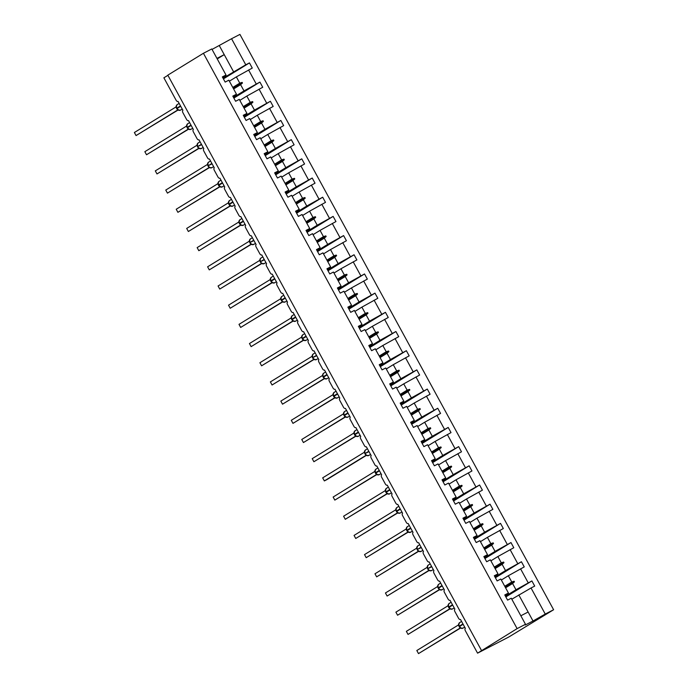 <?xml version="1.0" encoding="UTF-8"?>
<svg xmlns="http://www.w3.org/2000/svg" width="688" height="688" viewBox="0 0 688 688"><rect width="100%" height="100%" fill="white"/><g stroke="black" fill="none" stroke-linecap="round" stroke-linejoin="round"><path stroke-width="1.03" d="M511.812 599.214L531.033 587.991L545.249 614.066L553.616 609.74L508.853 636.968L477.567 653.153L517.109 628.617L525.486 624.291L511.27 598.216L507.589 600.117L504.777 594.948L508.449 593.047L500.804 579.029L497.132 580.93L494.311 575.761L497.992 573.861L494.698 576.467M553.616 609.74L239.931 34.4L231.564 38.726L245.779 64.801L249.452 62.9L223.411 78.888M477.567 653.153L465.363 630.767A2.098 1.152 62.7 0 1 465.337 628.316L460.513 619.467A2.098 1.152 -117.3 0 1 460.47 619.484A2.098 1.152 -117.3 0 1 458.526 618.22L454.906 611.58A2.098 1.152 62.7 0 1 454.88 609.129L450.047 600.28A2.098 1.152 -117.3 0 1 450.012 600.297A2.098 1.152 -117.3 0 1 448.069 599.033L444.439 592.394A2.098 1.152 62.7 0 1 444.414 589.943L439.589 581.093A2.098 1.152 -117.3 0 1 439.546 581.111A2.098 1.152 -117.3 0 1 437.602 579.846L433.982 573.207A2.098 1.152 62.7 0 1 433.956 570.756L429.131 561.907A2.098 1.152 -117.3 0 1 429.088 561.924A2.098 1.152 -117.3 0 1 427.145 560.66L423.524 554.021A2.098 1.152 62.7 0 1 423.498 551.57L418.665 542.72A2.098 1.152 -117.3 0 1 418.631 542.737A2.098 1.152 -117.3 0 1 416.679 541.473L413.058 534.834A2.098 1.152 62.7 0 1 413.032 532.383L408.208 523.534A2.098 1.152 -117.3 0 1 408.165 523.551A2.098 1.152 -117.3 0 1 406.221 522.287L402.6 515.647A2.098 1.152 62.7 0 1 402.575 513.205L397.75 504.347A2.098 1.152 -117.3 0 1 397.707 504.364A2.098 1.152 -117.3 0 1 395.763 503.1L392.143 496.461A2.098 1.152 62.7 0 1 392.117 494.018L387.284 485.16A2.098 1.152 -117.3 0 1 387.249 485.186A2.098 1.152 -117.3 0 1 385.297 483.913L381.677 477.274A2.098 1.152 62.7 0 1 381.651 474.832L376.826 465.974A2.098 1.152 -117.3 0 1 376.783 466A2.098 1.152 -117.3 0 1 374.84 464.727L371.219 458.088A2.098 1.152 62.7 0 1 371.193 455.645L366.369 446.787A2.098 1.152 -117.3 0 1 366.326 446.813A2.098 1.152 -117.3 0 1 364.382 445.54L360.761 438.901A2.098 1.152 62.7 0 1 360.736 436.459L355.902 427.601A2.098 1.152 -117.3 0 1 355.868 427.626A2.098 1.152 -117.3 0 1 353.916 426.362L350.295 419.714A2.098 1.152 62.7 0 1 350.269 417.272L345.445 408.414A2.098 1.152 -117.3 0 1 345.402 408.44A2.098 1.152 -117.3 0 1 343.458 407.176L339.838 400.528A2.098 1.152 62.7 0 1 339.812 398.085L334.987 389.227A2.098 1.152 -117.3 0 1 334.944 389.253A2.098 1.152 -117.3 0 1 333.001 387.989L329.38 381.341A2.098 1.152 62.7 0 1 329.354 378.899L324.521 370.041A2.098 1.152 -117.3 0 1 324.487 370.067A2.098 1.152 -117.3 0 1 322.534 368.802L318.914 362.155A2.098 1.152 62.7 0 1 318.888 359.712L314.063 350.854A2.098 1.152 -117.3 0 1 314.02 350.88A2.098 1.152 -117.3 0 1 312.077 349.616L308.456 342.968A2.098 1.152 62.7 0 1 308.43 340.526L303.597 331.668A2.098 1.152 -117.3 0 1 303.563 331.693A2.098 1.152 -117.3 0 1 301.619 330.429L297.99 323.781A2.098 1.152 62.7 0 1 297.973 321.339L293.14 312.481A2.098 1.152 -117.3 0 1 293.097 312.507A2.098 1.152 -117.3 0 1 291.153 311.243L287.532 304.603A2.098 1.152 62.7 0 1 287.507 302.152L282.682 293.294A2.098 1.152 -117.3 0 1 282.639 293.32A2.098 1.152 -117.3 0 1 280.695 292.056L277.075 285.417A2.098 1.152 62.7 0 1 277.049 282.966L272.216 274.108A2.098 1.152 -117.3 0 1 272.181 274.134A2.098 1.152 -117.3 0 1 270.229 272.869L266.609 266.23A2.098 1.152 62.7 0 1 266.583 263.779L261.758 254.921A2.098 1.152 -117.3 0 1 261.715 254.947A2.098 1.152 -117.3 0 1 259.772 253.683L256.151 247.044A2.098 1.152 62.7 0 1 256.125 244.593L251.301 235.743A2.098 1.152 -117.3 0 1 251.258 235.76A2.098 1.152 -117.3 0 1 249.314 234.496L245.693 227.857A2.098 1.152 62.7 0 1 245.668 225.406L240.834 216.557A2.098 1.152 -117.3 0 1 240.8 216.574A2.098 1.152 -117.3 0 1 238.848 215.31L235.227 208.67A2.098 1.152 62.7 0 1 235.201 206.219L230.377 197.37A2.098 1.152 -117.3 0 1 230.334 197.387A2.098 1.152 -117.3 0 1 228.39 196.123L224.77 189.484A2.098 1.152 62.7 0 1 224.744 187.033L219.919 178.183A2.098 1.152 -117.3 0 1 219.876 178.201A2.098 1.152 -117.3 0 1 217.933 176.936L214.312 170.297A2.098 1.152 62.7 0 1 214.286 167.846L209.453 158.997A2.098 1.152 -117.3 0 1 209.419 159.014A2.098 1.152 -117.3 0 1 207.466 157.75L203.846 151.111A2.098 1.152 62.7 0 1 203.82 148.66L198.995 139.81A2.098 1.152 -117.3 0 1 198.952 139.827A2.098 1.152 -117.3 0 1 197.009 138.563L193.388 131.924A2.098 1.152 62.7 0 1 193.362 129.473L188.538 120.624A2.098 1.152 -117.3 0 1 188.495 120.641A2.098 1.152 -117.3 0 1 186.551 119.377L182.931 112.737A2.098 1.152 62.7 0 1 182.905 110.286L178.072 101.437A2.098 1.152 -117.3 0 1 178.037 101.454L178.072 101.437M229.371 81.184L236.362 76.893L239.768 83.145L242.133 82.397L242.468 83.016L240.594 84.658L244.008 90.911L259.918 82.087L233.868 98.074M249.452 62.9L252.272 68.069L236.362 76.893M222.723 77.624L225.827 75.723L226.017 75.018L222.336 76.918L225.157 82.087L228.829 80.186L236.474 94.204L233.18 96.81M239.837 100.371L246.82 96.079L250.234 102.331L252.591 101.583L252.926 102.202L251.06 103.845L254.465 110.097L270.375 101.274L244.335 117.261M259.918 82.087L262.73 87.256L246.82 96.079M236.474 94.204L232.793 96.105L235.614 101.274L239.286 99.373L246.932 113.391L246.751 114.088L243.638 115.997M250.294 119.557L257.286 115.266L260.692 121.518L263.057 120.77L263.392 121.38L261.517 123.032L264.932 129.284L280.833 120.46L254.792 136.448M270.375 101.274L273.188 106.442L257.286 115.266M246.932 113.391L243.26 115.292L246.072 120.46L249.753 118.56L257.398 132.578L254.104 135.183M260.752 138.744L267.744 134.452L271.158 140.705L273.514 139.956L273.85 140.567L271.975 142.218L275.389 148.47L291.299 139.647L265.25 155.634M280.833 120.46L283.654 125.629L267.744 134.452M257.398 132.578L253.717 134.478L256.538 139.647L260.21 137.746L267.856 151.764L264.562 154.37M271.218 157.93L278.201 153.639L281.616 159.891L283.981 159.143L284.316 159.754L282.441 161.405L285.847 167.657L301.757 158.833L275.716 174.821M291.299 139.647L294.111 144.807L278.201 153.639M267.856 151.764L264.175 153.665L266.996 158.833L270.668 156.933L278.313 170.951L278.133 171.647L275.019 173.557M281.676 177.117L288.668 172.826L292.073 179.078L294.438 178.33L294.774 178.94L292.899 180.591L296.313 186.844L312.214 178.02L286.174 194.007M301.757 158.833L304.569 163.993L288.668 172.826M278.313 170.951L274.641 172.851L277.453 178.02L281.134 176.119L288.779 190.137L285.486 192.743M292.133 196.304L299.125 192.012L302.539 198.264L304.896 197.516L305.231 198.127L303.356 199.778L306.771 206.03L322.681 197.207L296.631 213.194M312.214 178.02L315.035 183.18L299.125 192.012M288.779 190.137L285.099 192.038L287.919 197.207L291.592 195.306L299.237 209.324L299.056 210.021L295.943 211.93M302.6 215.49L309.583 211.199L312.997 217.451L315.362 216.703L315.697 217.313L313.823 218.965L317.228 225.217L333.138 216.393L307.097 232.381M322.681 197.207L325.493 202.367L309.583 211.199M299.237 209.324L295.565 211.225L298.377 216.393L302.058 214.493L309.695 228.511L309.514 229.207L306.409 231.116M313.057 234.677L320.049 230.385L323.455 236.638L325.82 235.889L326.155 236.5L324.28 238.151L327.694 244.403L343.596 235.58L317.555 251.567M333.138 216.393L335.959 221.553L320.049 230.385M309.695 228.511L306.022 230.411L308.835 235.58L312.515 233.679L320.161 247.697L316.867 250.303M323.515 253.863L330.507 249.572L333.921 255.824L336.277 255.076L336.613 255.687L334.738 257.338L338.152 263.59L354.062 254.766L328.013 270.754M343.596 235.58L346.417 240.74L330.507 249.572M320.161 247.697L316.48 249.598L319.301 254.766L322.973 252.866L330.618 266.884L330.438 267.58L327.325 269.49M333.981 273.05L340.964 268.759L344.378 275.011L346.743 274.263L347.079 274.873L345.204 276.524L348.61 282.777L364.52 273.953L338.479 289.94M354.062 254.766L356.874 259.926L340.964 268.759M330.618 266.884L326.946 268.784L329.758 273.953L333.439 272.052L341.076 286.07L340.895 286.767L337.791 288.676M344.439 292.237L351.43 287.945L354.836 294.197L357.201 293.449L357.536 294.06L355.662 295.711L359.076 301.963L374.977 293.131L348.936 309.127M364.52 273.953L367.34 279.113L351.43 287.945M341.076 286.07L337.404 287.971L340.216 293.14L343.897 291.239L351.542 305.257L348.248 307.863M354.905 311.423L361.888 307.132L365.302 313.384L367.659 312.627L367.994 313.246L366.119 314.898L369.533 321.15L385.443 312.318L359.394 328.314M374.977 293.131L377.798 298.3L361.888 307.132M351.542 305.257L347.861 307.158L350.682 312.326L354.354 310.426L362 324.444L361.819 325.14L358.706 327.049M365.362 330.601L372.354 326.318L375.76 332.571L378.125 331.814L378.46 332.433L376.585 334.076L379.991 340.336L395.901 331.504L369.86 347.5M385.443 312.318L388.256 317.486L372.354 326.318M362 324.444L358.328 326.344L361.14 331.513L364.821 329.604L372.466 343.63L369.172 346.236M375.82 349.788L382.812 345.496L386.217 351.757L388.582 351L388.918 351.62L387.043 353.262L390.457 359.523L406.367 350.691L380.318 366.687M395.901 331.504L398.722 336.673L382.812 345.496M372.466 343.63L368.785 345.531L371.606 350.691L375.278 348.79L382.924 362.817L379.63 365.423M386.286 368.974L393.269 364.683L396.684 370.944L399.04 370.187L399.375 370.806L397.509 372.449L400.915 378.71L416.825 369.877L390.784 385.873M406.367 350.691L409.179 355.859L393.269 364.683M382.924 362.817L379.243 364.717L382.064 369.877L385.736 367.977L393.381 382.003L393.201 382.7L390.087 384.609M396.744 388.161L403.736 383.87L407.141 390.13L409.506 389.374L409.842 389.993L407.967 391.635L411.372 397.896L427.282 389.064L401.242 405.06M416.825 369.877L419.637 375.046L403.736 383.87M393.381 382.003L389.709 383.904L392.521 389.064L396.202 387.163L403.847 401.19L400.554 403.796M407.201 407.348L414.193 403.056L417.607 409.317L419.964 408.56L420.299 409.179L418.424 410.822L421.839 417.083L437.749 408.251L411.699 424.247M427.282 389.064L430.103 394.233L414.193 403.056M403.847 401.19L400.167 403.091L402.987 408.251L406.66 406.35L414.305 420.377L411.011 422.982M417.668 426.534L424.651 422.243L428.065 428.504L430.43 427.747L430.765 428.366L428.891 430.009L432.296 436.269L448.206 427.437L422.165 443.433M437.749 408.251L440.561 413.419L424.651 422.243M414.305 420.377L410.624 422.277L413.445 427.437L417.117 425.537L424.763 439.563L424.582 440.26L421.469 442.16M428.125 445.721L435.117 441.429L438.523 447.69L440.888 446.933L441.223 447.553L439.348 449.195L442.762 455.456L458.664 446.624L432.623 462.611M448.206 427.437L451.018 432.606L435.117 441.429M424.763 439.563L421.09 441.464L423.903 446.624L427.583 444.723L435.229 458.75L431.935 461.347M438.583 464.907L445.575 460.616L448.989 466.877L451.345 466.12L451.681 466.739L449.806 468.382L453.22 474.643L469.13 465.81L443.081 481.798M458.664 446.624L461.485 451.792L445.575 460.616M435.229 458.75L431.548 460.65L434.369 465.81L438.041 463.91L445.686 477.928L445.497 478.633L442.393 480.534M449.049 484.094L456.032 479.803L459.446 486.063L461.811 485.307L462.147 485.926L460.272 487.568L463.678 493.821L479.588 484.997L453.547 500.984M469.13 465.81L471.942 470.979L456.032 479.803M445.686 477.928L442.014 479.837L444.826 484.997L448.507 483.096L456.144 497.114L455.963 497.82L452.859 499.72M459.507 503.281L466.498 498.989L469.904 505.241L472.269 504.493L472.604 505.112L470.73 506.755L474.144 513.007L490.045 504.184L464.004 520.171M479.588 484.997L482.4 490.166L466.498 498.989M456.144 497.114L452.472 499.015L455.284 504.184L458.965 502.283L466.61 516.301L463.316 518.907M469.964 522.467L476.956 518.176L480.37 524.428L482.727 523.68L483.062 524.299L481.187 525.942L484.601 532.194L500.511 523.37L474.462 539.358M490.045 504.184L492.866 509.352L476.956 518.176M466.61 516.301L462.929 518.202L465.75 523.37L469.422 521.47L477.068 535.488L476.887 536.184L473.774 538.093M480.43 541.654L487.414 537.362L490.828 543.615L493.193 542.866L493.528 543.477L491.653 545.128L495.059 551.38L510.969 542.557L484.928 558.544M500.511 523.37L503.324 528.539L487.414 537.362M477.068 535.488L473.396 537.388L476.208 542.557L479.889 540.656L487.525 554.674L487.345 555.371L484.24 557.28M490.888 560.84L497.88 556.549L501.285 562.801L503.65 562.053L503.986 562.664L502.111 564.315L505.525 570.567L521.427 561.743L495.386 577.731M510.969 542.557L513.79 547.725L497.88 556.549M487.525 554.674L483.853 556.575L486.665 561.743L490.346 559.843L497.992 573.861M501.354 580.027L508.337 575.736L511.752 581.988L514.108 581.24L514.443 581.85L512.569 583.501L515.983 589.754L531.893 580.93L534.705 586.09L531.033 587.991M521.427 561.743L524.247 566.903L508.337 575.736M167.915 75.336L163.882 77.813L176.085 100.19A2.098 1.152 -117.3 0 0 178.037 101.454M245.779 64.801L223.024 78.191M233.49 97.369L244.008 90.911M243.948 116.556L254.465 110.097M254.405 135.742L264.932 129.284M264.871 154.929L275.389 148.47M275.329 174.116L285.847 167.657M285.787 193.302L296.313 186.844M296.253 212.489L306.771 206.03M306.71 231.675L317.228 225.217M317.168 250.862L327.694 244.403M327.634 270.049L338.152 263.59M338.092 289.235L348.61 282.777M348.549 308.422L359.076 301.963M359.016 327.608L369.533 321.15M369.473 346.795L379.991 340.336M379.939 365.982L390.457 359.523M390.397 385.168L400.915 378.71M400.855 404.355L411.372 397.896M411.321 423.541L421.839 417.083M421.778 442.728L432.296 436.269M432.236 461.915L442.762 455.456M442.702 481.101L453.22 474.643M453.16 500.288L463.678 493.821M463.617 519.466L474.144 513.007M474.084 538.652L484.601 532.194M484.541 557.839L495.059 551.38M494.999 577.026L505.525 570.567M248.592 69.97L256.237 83.988M259.058 89.156L266.695 103.174M269.515 108.343L277.161 122.361M279.973 127.529L287.618 141.547M290.439 146.716L298.076 160.734M300.897 165.894L308.542 179.921M311.354 185.081L319 199.107M321.821 204.267L329.466 218.294M332.278 223.454L339.924 237.48M342.736 242.64L350.381 256.667M353.202 261.827L360.847 275.854M363.66 281.014L371.305 295.04M374.117 300.2L381.763 314.218M384.583 319.387L392.229 333.405M395.041 338.573L402.686 352.591M405.507 357.76L413.144 371.778M415.965 376.947L423.61 390.965M426.422 396.133L434.068 410.151M436.889 415.32L444.525 429.338M447.346 434.506L454.992 448.524M457.804 453.693L465.449 467.711M468.27 472.88L475.915 486.898M478.728 492.066L486.373 506.084M489.185 511.253L496.831 525.271M499.651 530.439L507.297 544.457M510.109 549.626L517.754 563.644M520.567 568.813L528.212 582.831M517.109 628.617L203.424 53.277L211.801 48.951L226.017 75.018M233.61 88.95L240.594 84.658M232.785 87.436L239.768 83.145M244.068 108.136L251.06 103.845M243.242 106.623L250.234 102.331M254.526 127.323L261.517 123.032M253.709 125.809L260.692 121.518M264.992 146.51L271.975 142.218M264.166 144.996L271.158 140.705M275.449 165.696L282.441 161.405M274.624 164.183L281.616 159.891M285.907 184.883L292.899 180.591M285.09 183.369L292.073 179.078M296.373 204.069L303.356 199.778M295.548 202.556L302.539 198.264M306.831 223.256L313.823 218.965M306.005 221.742L312.997 217.451M317.288 242.443L324.28 238.151M316.471 240.929L323.455 236.638M327.755 261.629L334.738 257.338M326.929 260.116L333.921 255.824M338.212 280.816L345.204 276.524M337.387 279.302L344.378 275.011M348.67 300.002L355.662 295.711M347.853 298.489L354.836 294.197M359.136 319.18L366.119 314.898M358.31 317.675L365.302 313.384M369.594 338.367L376.585 334.076M368.768 336.862L375.76 332.571M380.06 357.554L387.043 353.262M379.234 356.049L386.217 351.757M390.517 376.74L397.509 372.449M389.692 375.235L396.684 370.944M400.975 395.927L407.967 391.635M400.158 394.422L407.141 390.13M411.441 415.113L418.424 410.822M410.616 413.608L417.607 409.317M421.899 434.3L428.891 430.009M421.073 432.795L428.065 428.504M432.356 453.487L439.348 449.195M431.539 451.982L438.523 447.69M442.823 472.673L449.806 468.382M441.997 471.168L448.989 466.877M453.28 491.86L460.272 487.568M452.455 490.346L459.446 486.063M463.738 511.046L470.73 506.755M462.921 509.533L469.904 505.241M474.204 530.233L481.187 525.942M473.378 528.719L480.37 524.428M484.662 549.42L491.653 545.128M483.836 547.906L490.828 543.615M495.119 568.606L502.111 564.315M494.302 567.093L501.285 562.801M505.155 595.653L508.269 593.744L508.449 593.047M505.585 587.793L512.569 583.501M504.76 586.279L511.752 581.988M505.465 596.212L515.983 589.754M505.843 596.917L531.893 580.93M518.804 594.922L533.019 620.997L525.297 624.988L525.486 624.291M545.249 614.066L533.019 620.997M231.564 38.726L212.05 49.416M203.424 53.277L167.812 75.147L481.497 650.487M528.117 612.019L520.842 615.777M216.952 58.394L224.228 54.636L233.542 71.724M219.326 45.657L224.228 54.636L217.236 58.927M505.044 586.804L514.108 581.24M505.379 587.423L514.443 581.85M494.586 567.617L503.65 562.053M494.921 568.236L503.986 562.664M484.128 548.431L493.193 542.866M484.464 549.05L493.528 543.477M473.662 529.244L482.727 523.68M473.998 529.863L483.062 524.299M463.205 510.057L472.269 504.493M463.54 510.677L472.604 505.112M452.738 490.871L461.811 485.307M453.074 491.49L462.147 485.926M442.281 471.684L451.345 466.12M442.616 472.303L451.681 466.739M431.823 452.498L440.888 446.933M432.159 453.117L441.223 447.553M421.357 433.311L430.43 427.747M421.692 433.93L430.765 428.366M410.899 414.124L419.964 408.56M411.235 414.744L420.299 409.179M400.442 394.946L409.506 389.374M400.777 395.557L409.842 389.993M389.976 375.76L399.04 370.187M390.311 376.37L399.375 370.806M379.518 356.573L388.582 351M379.853 357.184L388.918 351.62M369.06 337.387L378.125 331.814M369.396 337.997L378.46 332.433M358.594 318.2L367.659 312.627M358.93 318.811L367.994 313.246M348.137 299.013L357.201 293.449M348.472 299.624L357.536 294.06M337.679 279.827L346.743 274.263M338.014 280.437L347.079 274.873M327.213 260.64L336.277 255.076M327.548 261.251L336.613 255.687M316.755 241.454L325.82 235.889M317.091 242.064L326.155 236.5M306.298 222.267L315.362 216.703M306.624 222.878L315.697 217.313M295.831 203.08L304.896 197.516M296.167 203.7L305.231 198.127M285.374 183.894L294.438 178.33M285.709 184.513L294.774 178.94M274.908 164.707L283.981 159.143M275.243 165.326L284.316 159.754M264.45 145.521L273.514 139.956M264.785 146.14L273.85 140.567M253.992 126.334L263.057 120.77M254.328 126.953L263.392 121.38M243.526 107.147L252.591 101.583M243.862 107.767L252.926 102.202M233.069 87.961L242.133 82.397M233.404 88.58L242.468 83.016M458.913 623.767L459.051 626.338L458.621 624.24L458.38 625.014L416.825 650.521L418.502 653.6L460.057 628.084L459.249 626.777M416.825 650.521L418.502 653.6L460.47 628.084M459.851 622.511A3.01 2.52 58.5 0 0 459.713 622.588A3.01 2.52 58.5 0 0 459.051 626.312L460.779 628.204L460.083 628.067A1.539 1.195 -116.2 0 0 460.074 628.075L460.057 628.084M458.647 625.598L458.406 624.988M462.938 623.921L459.051 626.312L461.364 628.256M460.779 628.204L460.083 628.067L460.779 628.204M448.456 604.58L448.585 607.151L448.155 605.053L447.914 605.827L406.359 631.343L408.036 634.413L449.625 608.88L448.791 607.59M406.359 631.343L408.036 634.413L450.012 608.897M448.189 606.412L447.948 605.801M449.393 603.324A3.01 2.52 58.5 0 0 449.255 603.402A3.01 2.52 58.5 0 0 448.585 607.126L450.907 609.069M452.48 604.735L448.499 607.194L450.322 609.018L449.625 608.88A1.539 1.195 -116.2 0 1 449.651 608.871M437.989 585.393L438.127 587.965L437.697 585.866L437.456 586.64L395.901 612.157L397.578 615.227L439.133 589.711M395.901 612.157L397.578 615.227L439.546 589.711M438.927 584.138A3.01 2.52 58.5 0 0 438.798 584.215A3.01 2.52 58.5 0 0 438.127 587.939L439.856 589.831L438.325 588.403M437.723 587.225L437.482 586.615M442.023 585.548L438.032 588.008L440.44 589.883M439.856 589.831L439.159 589.693L439.856 589.831M427.532 566.207L427.867 569.122A3.01 2.52 58.5 0 0 431.557 570.61A3.01 2.52 58.5 0 0 431.686 570.533A3.01 2.52 58.5 0 0 431.815 570.447M427.265 568.047L427.239 566.68L427.669 568.778L431.557 566.362M428.676 570.524L387.112 596.04L385.443 592.97L427.024 567.428M385.443 592.97L387.112 596.04L429.088 570.524M429.983 570.705L427.867 569.148L429.398 570.644L428.701 570.507L427.867 569.217M429.398 570.644L428.701 570.507L429.398 570.644M417.074 547.02L417.41 549.936A3.01 2.52 58.5 0 0 421.09 551.423A3.01 2.52 58.5 0 0 421.228 551.346A3.01 2.52 58.5 0 0 421.357 551.26M418.012 545.765A3.01 2.52 58.5 0 0 417.874 545.842L416.765 547.467L417.203 549.6L421.099 547.175M418.209 551.337L418.244 551.32A1.539 1.195 -116.2 0 0 418.227 551.329L376.654 576.854L374.977 573.783L416.532 548.267L416.808 548.861M374.977 573.783L376.654 576.854L418.622 551.337M419.525 551.518L417.41 549.961L418.94 551.458L418.244 551.32L417.41 550.03M416.739 547.562L416.567 548.25M418.94 551.458L418.244 551.32L418.94 551.458M406.608 527.834L406.746 530.414L406.316 528.307L406.075 529.081L364.52 554.597L366.197 557.667L407.752 532.151M364.52 554.597L366.197 557.667L408.165 532.151M407.545 526.578A3.01 2.52 58.5 0 0 407.408 526.655A3.01 2.52 58.5 0 0 406.746 530.379L408.474 532.271L406.943 530.844M406.341 529.674L406.101 529.063M410.641 527.988L406.746 530.379L409.059 532.331M408.474 532.271L407.778 532.134L408.474 532.271M396.15 508.647L396.288 511.227L395.849 509.12L395.617 509.894L354.053 535.41L355.73 538.48L397.286 512.964M354.053 535.41L355.73 538.48L397.707 512.964M397.088 507.391A3.01 2.52 58.5 0 0 396.95 507.469A3.01 2.52 58.5 0 0 396.288 511.193L398.017 513.085L396.486 511.657M395.884 510.487L395.643 509.877M400.175 508.802L396.288 511.193L398.601 513.145M398.017 513.085L397.32 512.947L398.017 513.085M385.693 489.46L385.822 492.04L385.392 489.933L385.185 490.69L343.596 516.224L345.273 519.294L386.862 493.76L386.028 492.47M343.596 516.224L345.273 519.294L387.241 493.778M385.426 491.301L385.185 490.69M386.622 488.205A3.01 2.52 58.5 0 0 386.493 488.282A3.01 2.52 58.5 0 0 385.822 492.006L388.144 493.958M389.718 489.615L385.727 492.075L387.559 493.898L386.862 493.76A1.539 1.195 -116.2 0 0 386.845 493.769M387.559 493.898L386.862 493.76L387.559 493.898M375.227 470.274L375.364 472.854L374.934 470.747L374.693 471.521L333.138 497.037L334.815 500.107L376.37 474.591L375.562 473.284M333.138 497.037L334.815 500.107L376.783 474.591M374.96 472.114L374.719 471.504M376.164 469.018A3.01 2.52 58.5 0 0 376.026 469.096A3.01 2.52 58.5 0 0 375.364 472.819L377.678 474.772M379.26 470.429L375.364 472.819L377.093 474.711L376.396 474.574A1.539 1.195 -116.2 0 1 376.422 474.565M364.769 451.087L365.104 454.003A3.01 2.52 58.5 0 0 368.785 455.49A3.01 2.52 58.5 0 0 368.923 455.413A3.01 2.52 58.5 0 0 369.052 455.327M365.706 449.832A3.01 2.52 58.5 0 0 365.569 449.909L364.459 451.534L364.907 453.667L368.794 451.242M365.904 455.413L324.349 480.921L322.672 477.85L364.236 452.334L364.502 452.928M322.672 477.85L324.349 480.921L326.963 479.579L366.326 455.404M367.22 455.585L365.104 454.037L366.635 455.525L365.939 455.396L365.104 454.097M364.434 451.629L364.262 452.317M366.635 455.525L365.939 455.396L366.635 455.525M354.311 431.901L354.44 434.481L354.01 432.374L353.77 433.148L312.214 458.664L313.891 461.734L355.481 436.209L354.647 434.911M312.214 458.664L313.891 461.734L355.859 436.218M355.24 430.645A3.01 2.52 58.5 0 0 355.111 430.722A3.01 2.52 58.5 0 0 354.44 434.446L356.178 436.338L355.481 436.209A1.539 1.195 -116.2 0 0 355.464 436.218L355.447 436.226M354.045 433.741L353.795 433.13M358.336 432.064L354.44 434.446L356.762 436.398M356.178 436.338L355.481 436.209L356.178 436.338M343.845 412.714L343.983 415.294L343.553 413.187L343.312 413.961L301.757 439.477L303.434 442.556L344.989 417.04L344.181 415.724M301.757 439.477L303.434 442.556L345.402 417.031M344.783 411.458A3.01 2.52 58.5 0 0 344.645 411.536A3.01 2.52 58.5 0 0 343.983 415.26L345.711 417.152L345.015 417.023A1.539 1.195 -116.2 0 0 345.006 417.031L344.989 417.04M343.579 414.554L343.338 413.944M347.879 412.877L343.983 415.26L346.296 417.212M345.711 417.152L345.015 417.023L345.711 417.152M333.388 393.527L333.525 396.107L333.087 394L332.88 394.757L291.291 420.291L292.968 423.369L334.557 397.836L333.723 396.537M291.291 420.291L292.968 423.369L334.944 397.845M333.121 395.368L332.88 394.757M334.325 392.272A3.01 2.52 58.5 0 0 334.187 392.349A3.01 2.52 58.5 0 0 333.525 396.082L335.839 398.025M337.412 393.691L333.431 396.142L335.254 397.965L334.557 397.836A1.539 1.195 -116.2 0 1 334.583 397.819M322.93 374.341L323.059 376.921L322.629 374.814L322.388 375.588L280.833 401.104L282.51 404.183L324.065 378.667M280.833 401.104L282.51 404.183L324.478 378.658M323.859 373.085A3.01 2.52 58.5 0 0 323.73 373.163A3.01 2.52 58.5 0 0 323.059 376.895L324.788 378.778L323.257 377.351M322.663 376.181L322.414 375.571M326.955 374.504L323.059 376.895L325.381 378.839M324.788 378.778L324.091 378.649L324.788 378.778M312.464 355.154L312.799 358.078A3.01 2.52 58.5 0 0 316.489 359.557A3.01 2.52 58.5 0 0 316.618 359.48A3.01 2.52 58.5 0 0 316.747 359.394M312.197 356.995L312.171 355.627L312.601 357.734L316.497 355.318M313.608 359.48L272.052 384.996L270.375 381.917L311.956 356.384M270.375 381.917L272.052 384.996L314.02 359.471M314.915 359.652L312.799 358.104L314.33 359.592L313.633 359.463L312.799 358.164M314.33 359.592L313.633 359.463L314.33 359.592M302.006 335.968L302.135 338.548L301.705 336.441L301.499 337.197L259.909 362.731L261.586 365.81L303.176 340.276L302.342 338.978M259.909 362.731L261.586 365.81L303.563 340.293M301.74 337.808L301.499 337.197M302.944 334.712A3.01 2.52 58.5 0 0 302.806 334.789A3.01 2.52 58.5 0 0 302.144 338.522L304.457 340.465M306.031 336.131L302.144 338.522L303.872 340.405L303.176 340.276A1.539 1.195 -116.2 0 0 303.159 340.285M303.872 340.405L303.176 340.276L303.872 340.405M291.54 316.781L291.678 319.361L291.248 317.254L291.007 318.028L249.452 343.544L251.129 346.623L292.684 321.107M249.452 343.544L251.129 346.623L293.097 321.107M292.477 315.525A3.01 2.52 58.5 0 0 292.348 315.603A3.01 2.52 58.5 0 0 291.678 319.335L293.406 321.227L291.875 319.791M291.282 318.621L291.033 318.011M295.573 316.944L291.678 319.335L293.991 321.279M293.406 321.227L292.71 321.09L293.406 321.227M281.082 297.594L281.22 300.174L280.79 298.067L280.549 298.841L238.994 324.358L240.662 327.436L282.226 301.92M238.994 324.358L240.662 327.436L282.639 301.92M282.02 296.339A3.01 2.52 58.5 0 0 281.882 296.416A3.01 2.52 58.5 0 0 281.22 300.149L282.949 302.041L281.418 300.604M280.816 299.435L280.575 298.824M285.107 297.758L281.125 300.209L283.533 302.092M282.949 302.041L282.252 301.903L282.949 302.041M270.625 278.408L270.754 280.988L270.324 278.881L270.117 279.638L228.528 305.171L230.205 308.25L271.794 282.716L270.96 281.418M228.528 305.171L230.205 308.25L272.173 282.734M270.358 280.248L270.117 279.638M271.562 277.161A3.01 2.52 58.5 0 0 271.425 277.23A3.01 2.52 58.5 0 0 270.754 280.962L273.076 282.906M274.65 278.571L270.668 281.022L272.491 282.854L271.794 282.716A1.539 1.195 -116.2 0 0 271.777 282.725M272.491 282.854L271.794 282.716L272.491 282.854M260.159 259.221L260.494 262.145A3.01 2.52 58.5 0 0 264.183 263.624A3.01 2.52 58.5 0 0 264.321 263.556A3.01 2.52 58.5 0 0 264.45 263.47M261.096 257.974A3.01 2.52 58.5 0 0 260.958 258.043L259.849 259.668L260.296 261.801L264.192 259.385M262.61 263.719L260.408 262.205L262.025 263.667L261.328 263.53L219.747 289.063L218.07 285.984L259.625 260.468L259.892 261.062M218.07 285.984L219.747 289.063L261.715 263.547M261.354 263.521A1.539 1.195 -116.2 0 0 261.32 263.538L262.025 263.667L260.494 262.231M259.832 259.772L259.651 260.451M249.701 240.043L250.036 242.959A3.01 2.52 58.5 0 0 253.726 244.438A3.01 2.52 58.5 0 0 253.855 244.369A3.01 2.52 58.5 0 0 253.984 244.283M250.638 238.788A3.01 2.52 58.5 0 0 250.501 238.856L249.391 240.482L249.839 242.615L253.726 240.198M250.896 244.335A1.539 1.195 -116.2 0 0 250.853 244.352L209.281 269.877L207.604 266.798L249.168 241.282L249.434 241.875M207.604 266.798L209.281 269.877L251.258 244.36M250.845 244.36L250.036 243.045M251.352 244.403L250.036 242.984L252.152 244.532M251.361 244.412L250.871 244.343M249.366 240.585L249.194 241.264M239.243 220.857L239.372 223.428L238.942 221.321L238.702 222.104L197.146 247.611L198.823 250.69L240.379 225.174M197.146 247.611L198.823 250.69L240.791 225.174M240.172 219.601A3.01 2.52 58.5 0 0 240.043 219.678A3.01 2.52 58.5 0 0 239.372 223.402L241.11 225.294L239.579 223.867M238.977 222.688L238.736 222.078M243.268 221.011L239.372 223.402L241.694 225.346M241.11 225.294L240.413 225.157L241.11 225.294M228.777 201.67L228.915 204.241L228.485 202.143L228.244 202.917L186.689 228.425L188.366 231.503L229.921 205.987L229.113 204.68M186.689 228.425L188.366 231.503L230.334 205.987M228.511 203.502L228.27 202.891M229.715 200.414A3.01 2.52 58.5 0 0 229.577 200.492A3.01 2.52 58.5 0 0 228.915 204.216L231.228 206.159M232.811 201.825L228.82 204.284L230.643 206.108L229.947 205.97A1.539 1.195 -116.2 0 0 229.938 205.979M230.643 206.108L229.947 205.97L230.643 206.108M218.32 182.483L218.457 185.055L218.019 182.956L217.786 183.73L176.223 209.247L177.9 212.317L219.489 186.783L218.655 185.493M176.223 209.247L177.9 212.317L219.876 186.801M218.053 184.315L217.812 183.705M219.257 181.228A3.01 2.52 58.5 0 0 219.119 181.305A3.01 2.52 58.5 0 0 218.457 185.029L220.771 186.973M222.344 182.638L218.363 185.098L220.186 186.921L219.489 186.783A1.539 1.195 -116.2 0 1 219.515 186.775M207.862 163.297L208.197 166.212A3.01 2.52 58.5 0 0 211.878 167.7A3.01 2.52 58.5 0 0 212.016 167.623A3.01 2.52 58.5 0 0 212.145 167.537M207.595 165.129L207.561 163.77L207.991 165.868L211.887 163.452M208.997 167.614L167.442 193.13L165.765 190.06L207.355 164.518M165.765 190.06L167.442 193.13L209.41 167.614M210.313 167.786L208.197 166.238L209.728 167.734L209.032 167.597L208.197 166.307M209.728 167.734L209.032 167.597L209.728 167.734M197.396 144.11L197.731 147.026A3.01 2.52 58.5 0 0 201.421 148.513A3.01 2.52 58.5 0 0 201.55 148.436A3.01 2.52 58.5 0 0 201.679 148.35M197.129 145.951L197.103 144.583L197.533 146.682L201.429 144.265M198.54 148.427L198.565 148.41A1.539 1.195 -116.2 0 0 198.557 148.419L156.984 173.944L155.307 170.873L196.888 145.331M155.307 170.873L156.984 173.944L198.952 148.427M199.847 148.608L197.731 147.051L199.262 148.548L198.565 148.41L197.731 147.12M199.262 148.548L198.565 148.41L199.262 148.548M186.938 124.924L187.076 127.504L186.637 125.397L186.431 126.153L144.841 151.687L146.518 154.757L188.108 129.224L187.274 127.934M144.841 151.687L146.518 154.757L188.495 129.241M187.876 123.668A3.01 2.52 58.5 0 0 187.738 123.745A3.01 2.52 58.5 0 0 187.076 127.469L188.804 129.361L188.108 129.224A1.539 1.195 -116.2 0 0 188.091 129.232L188.073 129.241M186.672 126.764L186.431 126.153M190.963 125.078L187.076 127.469L189.389 129.421M188.804 129.361L188.108 129.224L188.804 129.361M176.481 105.737L176.61 108.317L176.18 106.21L175.939 106.984L134.384 132.5L136.061 135.57L177.65 110.037L176.807 108.747M134.384 132.5L136.061 135.57L178.029 110.054M176.214 107.577L175.965 106.967M177.409 104.481A3.01 2.52 58.5 0 0 177.28 104.559A3.01 2.52 58.5 0 0 176.61 108.283L178.932 110.235M180.505 105.892L176.515 108.351L178.347 110.175L177.65 110.037A1.539 1.195 -116.2 0 1 177.667 110.028M463.144 624.291L459.249 626.682A3.01 2.52 58.5 0 0 462.938 628.17A3.01 2.52 58.5 0 0 463.067 628.092A3.01 2.52 58.5 0 0 463.196 628.006M452.687 605.105L448.791 607.495A3.01 2.52 58.5 0 0 452.472 608.983A3.01 2.52 58.5 0 0 452.609 608.906A3.01 2.52 58.5 0 0 452.738 608.82M442.221 585.918L438.333 588.309A3.01 2.52 58.5 0 0 442.014 589.797A3.01 2.52 58.5 0 0 442.152 589.719A3.01 2.52 58.5 0 0 442.281 589.633M428.469 564.951A3.01 2.52 58.5 0 0 428.332 565.029A3.01 2.52 58.5 0 0 427.669 568.752L431.763 566.731M419.74 544.69L417.874 545.842A3.01 2.52 58.5 0 0 417.203 549.566L421.297 547.545M410.839 528.358L406.943 530.749A3.01 2.52 58.5 0 0 410.633 532.237A3.01 2.52 58.5 0 0 410.77 532.159A3.01 2.52 58.5 0 0 410.899 532.073M400.382 509.172L396.486 511.562A3.01 2.52 58.5 0 0 400.167 513.05A3.01 2.52 58.5 0 0 400.304 512.973A3.01 2.52 58.5 0 0 400.433 512.887M389.915 489.985L386.028 492.376A3.01 2.52 58.5 0 0 389.709 493.864A3.01 2.52 58.5 0 0 389.847 493.786A3.01 2.52 58.5 0 0 389.976 493.7M379.458 470.798L375.562 473.189A3.01 2.52 58.5 0 0 379.251 474.677A3.01 2.52 58.5 0 0 379.38 474.6A3.01 2.52 58.5 0 0 379.509 474.514M367.444 448.757L365.569 449.909A3.01 2.52 58.5 0 0 364.907 453.633L369 451.612M358.534 432.425L354.647 434.816A3.01 2.52 58.5 0 0 358.328 436.304A3.01 2.52 58.5 0 0 358.465 436.226A3.01 2.52 58.5 0 0 358.594 436.14M348.076 413.239L344.181 415.629A3.01 2.52 58.5 0 0 347.87 417.117A3.01 2.52 58.5 0 0 347.999 417.04A3.01 2.52 58.5 0 0 348.128 416.954M337.619 394.061L333.723 396.443A3.01 2.52 58.5 0 0 337.404 397.931A3.01 2.52 58.5 0 0 337.541 397.853A3.01 2.52 58.5 0 0 337.67 397.767M327.153 374.874L323.265 377.256A3.01 2.52 58.5 0 0 326.946 378.744A3.01 2.52 58.5 0 0 327.084 378.667A3.01 2.52 58.5 0 0 327.213 378.581M313.401 353.899A3.01 2.52 58.5 0 0 313.264 353.976A3.01 2.52 58.5 0 0 312.601 357.708L316.695 355.687M306.237 336.501L302.342 338.892A3.01 2.52 58.5 0 0 306.022 340.371A3.01 2.52 58.5 0 0 306.16 340.293A3.01 2.52 58.5 0 0 306.289 340.207M295.771 317.314L291.884 319.705A3.01 2.52 58.5 0 0 295.565 321.184A3.01 2.52 58.5 0 0 295.702 321.107A3.01 2.52 58.5 0 0 295.831 321.021M285.314 298.128L281.418 300.518A3.01 2.52 58.5 0 0 285.107 301.998A3.01 2.52 58.5 0 0 285.236 301.92A3.01 2.52 58.5 0 0 285.365 301.834M274.847 278.941L270.96 281.332A3.01 2.52 58.5 0 0 274.641 282.811A3.01 2.52 58.5 0 0 274.779 282.734A3.01 2.52 58.5 0 0 274.908 282.648M262.833 256.899L260.958 258.043A3.01 2.52 58.5 0 0 260.296 261.775L264.39 259.754M252.376 237.713L250.501 238.856A3.01 2.52 58.5 0 0 249.839 242.589L253.932 240.568M243.466 221.381L239.579 223.772A3.01 2.52 58.5 0 0 243.26 225.251A3.01 2.52 58.5 0 0 243.397 225.182A3.01 2.52 58.5 0 0 243.526 225.096M233.008 202.195L229.113 204.585A3.01 2.52 58.5 0 0 232.802 206.073A3.01 2.52 58.5 0 0 232.931 205.996A3.01 2.52 58.5 0 0 233.069 205.91M222.551 183.008L218.655 185.399A3.01 2.52 58.5 0 0 222.336 186.887A3.01 2.52 58.5 0 0 222.473 186.809A3.01 2.52 58.5 0 0 222.602 186.723M208.791 162.041A3.01 2.52 58.5 0 0 208.662 162.119A3.01 2.52 58.5 0 0 207.991 165.842L212.085 163.821M198.333 142.855A3.01 2.52 58.5 0 0 198.196 142.932A3.01 2.52 58.5 0 0 197.533 146.656L201.627 144.635M191.169 125.448L187.274 127.839A3.01 2.52 58.5 0 0 190.954 129.327A3.01 2.52 58.5 0 0 191.092 129.249A3.01 2.52 58.5 0 0 191.221 129.163M180.703 106.262L176.816 108.652A3.01 2.52 58.5 0 0 180.497 110.14A3.01 2.52 58.5 0 0 180.634 110.063A3.01 2.52 58.5 0 0 180.763 109.977M461.588 621.436L459.713 622.588L458.578 624.308M460.685 628.196L463.067 628.092L464.675 627.103M451.13 602.249L449.255 603.402L448.12 605.122M450.219 609.009L452.609 608.906L454.218 607.917M440.664 583.063L438.798 584.215L437.663 585.935M439.761 589.822L442.152 589.719L443.751 588.73M430.206 563.876L428.332 565.029L427.196 566.749M429.303 570.636L431.686 570.533L433.294 569.544M418.837 551.449L421.228 551.346L422.836 550.357M409.283 525.503L407.408 526.655L406.281 528.375M408.38 532.263L410.77 532.159L412.37 531.17M398.825 506.316L396.95 507.469L395.815 509.189M397.922 513.085L400.304 512.973L401.912 511.984M388.359 487.13L386.493 488.282L385.357 490.002M387.456 493.898L389.847 493.786L391.455 492.797M377.901 467.943L376.026 469.096L374.9 470.816M376.998 474.711L379.38 474.6L380.989 473.611M366.541 455.525L368.923 455.413L370.531 454.424M356.977 429.57L355.111 430.722L353.976 432.442M356.074 436.338L358.465 436.226L360.073 435.237M346.52 410.383L344.645 411.536L343.518 413.256M345.617 417.152L347.999 417.04L349.607 416.051M336.062 391.197L334.187 392.349L333.052 394.078M335.159 397.965L337.541 397.853L339.15 396.864M325.596 372.019L323.73 373.163L322.595 374.891M324.693 378.778L327.084 378.667L328.692 377.686M315.138 352.832L313.264 353.976L312.128 355.705M314.235 359.592L316.618 359.48L318.226 358.5M304.681 333.646L302.806 334.789L301.671 336.518M303.769 340.405L306.16 340.293L307.768 339.313M294.215 314.459L292.348 315.603L291.213 317.331M293.312 321.219L295.702 321.107L297.302 320.126M283.757 295.272L281.882 296.416L280.747 298.145M282.854 302.032L285.236 301.92L286.844 300.94M273.291 276.086L271.425 277.23L270.289 278.958M272.388 282.845L274.779 282.734L276.387 281.753M261.93 263.659L264.321 263.556L265.921 262.567M251.473 244.472L253.855 244.369L255.463 243.38M241.909 218.526L240.043 219.678L238.908 221.398M241.006 225.286L243.397 225.182L245.005 224.193M231.452 199.339L229.577 200.492L228.45 202.212M230.549 206.099L232.931 205.996L234.539 205.007M220.994 180.153L219.119 181.305L217.984 183.025M220.091 186.912L222.473 186.809L224.082 185.82M210.528 160.966L208.662 162.119L207.527 163.839M209.625 167.726L212.016 167.623L213.624 166.634M200.07 141.78L198.196 142.932L197.069 144.652M199.167 148.539L201.55 148.436L203.158 147.447M189.613 122.593L187.738 123.745L186.603 125.465M188.71 129.353L191.092 129.249L192.7 128.26M179.147 103.406L177.28 104.559L176.145 106.279M178.244 110.166L180.634 110.063L182.243 109.074"/></g></svg>
